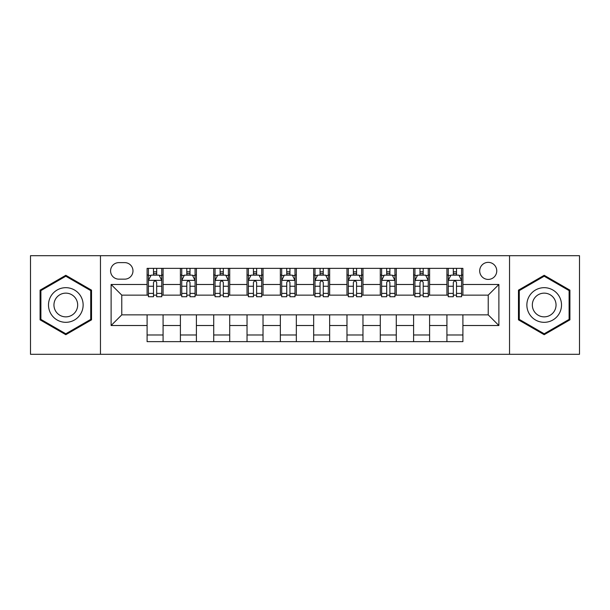 <?xml version="1.0" encoding="UTF-8"?>
<svg xmlns="http://www.w3.org/2000/svg" width="610" height="610" viewBox="0 0 610 610"><rect width="100%" height="100%" fill="white"/><g stroke="black" fill="none" stroke-linecap="round" stroke-linejoin="round"><path stroke-width="0.91" d="M488.221 262.361A8.525 8.525 0 0 0 479.696 270.886A8.525 8.525 0 0 0 488.221 279.418A8.525 8.525 0 0 0 496.753 270.886A8.525 8.525 0 0 0 488.221 262.361M509.541 354.303L579.5 354.303L579.5 255.697L509.541 255.697L509.541 354.303L100.459 354.303L100.459 255.697L30.5 255.697L30.5 354.303L100.459 354.303M118.843 279.151L124.707 279.151A8.258 8.258 0 0 0 132.972 270.886A8.258 8.258 0 0 0 124.707 262.628L118.843 262.628A8.258 8.258 0 0 0 110.585 270.886A8.258 8.258 0 0 0 118.843 279.151M509.541 255.697L100.459 255.697M147.094 325.519L111.119 325.519L111.119 284.481L147.094 284.481L147.094 295.141L121.779 295.141L121.779 314.859L147.094 314.859L147.094 341.646L462.906 341.646L462.906 314.859L488.221 314.859L488.221 295.141L462.906 295.141L462.906 284.481L498.881 284.481L498.881 325.519L462.906 325.519M462.906 284.481L462.906 268.354L147.094 268.354L147.094 284.481M446.916 268.354L446.916 295.141L448.243 295.141M453.306 295.141L456.509 295.141M461.572 295.141L462.906 295.141M446.916 295.141L428.258 295.141M413.603 268.354L413.603 295.141L414.93 295.141M420 295.141L423.195 295.141M413.603 295.141L394.945 295.141M380.289 268.354L380.289 295.141L381.624 295.141M386.687 295.141L389.881 295.141M380.289 295.141L361.631 295.141M346.976 268.354L346.976 295.141L348.31 295.141M353.373 295.141L356.568 295.141M346.976 295.141L328.317 295.141M313.662 268.354L313.662 295.141L314.996 295.141M320.059 295.141L323.254 295.141M313.662 295.141L295.004 295.141M280.348 268.354L280.348 295.141L281.683 295.141M286.746 295.141L289.941 295.141M280.348 295.141L261.69 295.141M247.035 268.354L247.035 295.141L248.369 295.141M253.432 295.141L256.627 295.141M247.035 295.141L228.376 295.141M213.721 268.354L213.721 295.141L215.055 295.141M220.118 295.141L223.313 295.141M213.721 295.141L195.07 295.141M180.407 268.354L180.407 295.141L181.742 295.141M186.805 295.141L190 295.141M180.407 295.141L161.757 295.141M147.094 295.141L148.428 295.141M153.491 295.141L156.694 295.141M147.094 314.859L163.083 314.859L163.083 341.646M462.906 314.859L163.083 314.859M163.083 268.354L163.083 295.141M147.094 275.019L148.428 275.019M153.491 275.019L156.694 275.019M161.757 275.019L163.083 275.019M147.094 334.981L163.083 334.981M180.407 314.859L180.407 341.646M196.397 268.354L196.397 295.141M180.407 275.019L181.742 275.019M186.805 275.019L190 275.019M195.07 275.019L196.397 275.019M196.397 314.859L196.397 341.646M180.407 334.981L196.397 334.981M213.721 314.859L213.721 341.646M229.711 314.859L229.711 341.646M213.721 334.981L229.711 334.981M229.711 268.354L229.711 295.141M213.721 275.019L215.055 275.019M220.118 275.019L223.313 275.019M228.376 275.019L229.711 275.019M247.035 314.859L247.035 341.646M263.024 314.859L263.024 341.646M247.035 334.981L263.024 334.981M263.024 268.354L263.024 295.141M247.035 275.019L248.369 275.019M253.432 275.019L256.627 275.019M261.69 275.019L263.024 275.019M280.348 314.859L280.348 341.646M296.338 314.859L296.338 341.646M280.348 334.981L296.338 334.981M296.338 268.354L296.338 295.141M280.348 275.019L281.683 275.019M286.746 275.019L289.941 275.019M295.004 275.019L296.338 275.019M313.662 314.859L313.662 341.646M329.652 314.859L329.652 341.646M313.662 334.981L329.652 334.981M329.652 268.354L329.652 295.141M313.662 275.019L314.996 275.019M320.059 275.019L323.254 275.019M328.317 275.019L329.652 275.019M346.976 314.859L346.976 341.646M362.965 314.859L362.965 341.646M346.976 334.981L362.965 334.981M362.965 268.354L362.965 295.141M346.976 275.019L348.31 275.019M353.373 275.019L356.568 275.019M361.631 275.019L362.965 275.019M380.289 314.859L380.289 341.646M396.279 314.859L396.279 341.646M380.289 334.981L396.279 334.981M396.279 268.354L396.279 295.141M380.289 275.019L381.624 275.019M386.687 275.019L389.881 275.019M394.945 275.019L396.279 275.019M413.603 314.859L413.603 341.646M429.592 314.859L429.592 341.646M413.603 334.981L429.592 334.981M429.592 268.354L429.592 295.141M413.603 275.019L414.93 275.019M420 275.019L423.195 275.019M428.258 275.019L429.592 275.019M446.916 314.859L446.916 341.646M446.916 334.981L462.906 334.981M446.916 275.019L448.243 275.019M453.306 275.019L456.509 275.019M461.572 275.019L462.906 275.019M121.779 295.141L111.119 284.481M121.779 314.859L111.119 325.519M498.881 284.481L488.221 295.141M498.881 325.519L488.221 314.859M65.811 334.699L91.531 319.846L91.531 290.154L65.811 275.301L40.092 290.154L40.092 319.846L65.811 334.699M569.908 290.154L544.189 275.301L518.47 290.154L518.47 319.846L544.189 334.699L569.908 319.846L569.908 290.154M156.694 271.824L153.491 271.824M161.757 293.395L156.694 293.395L156.694 296.742L161.757 296.742L161.757 280.478L159.088 275.148L151.097 275.148L148.428 280.478L148.428 296.742L153.491 296.742L153.491 293.395L148.428 293.395M148.428 280.478L148.428 268.354M161.757 280.478L161.757 268.354M153.491 275.148L153.491 268.354M156.694 268.354L156.694 275.148M156.694 293.395L156.694 282.483C155.626 280.425 154.559 280.425 153.491 282.483L153.491 293.395M190 271.824L186.805 271.824M195.07 293.395L190 293.395L190 296.742L195.07 296.742L195.07 280.478L192.402 275.148L184.403 275.148L181.742 280.478L181.742 296.742L186.805 296.742L186.805 293.395L181.742 293.395M181.742 280.478L181.742 268.354M195.07 280.478L195.07 268.354M186.805 275.148L186.805 268.354M190 268.354L190 275.148M190 293.395L190 282.483C188.94 280.425 187.872 280.425 186.805 282.483L186.805 293.395M223.313 271.824L220.118 271.824M228.376 293.395L223.313 293.395L223.313 296.742L228.376 296.742L228.376 280.478L225.715 275.148L217.717 275.148L215.055 280.478L215.055 296.742L220.118 296.742L220.118 293.395L215.055 293.395M215.055 280.478L215.055 268.354M228.376 280.478L228.376 268.354M220.118 275.148L220.118 268.354M223.313 268.354L223.313 275.148M223.313 293.395L223.313 282.483C222.254 280.425 221.186 280.425 220.118 282.483L220.118 293.395M256.627 271.824L253.432 271.824M261.69 293.395L256.627 293.395L256.627 296.742L261.69 296.742L261.69 280.478L259.029 275.148L251.03 275.148L248.369 280.478L248.369 296.742L253.432 296.742L253.432 293.395L248.369 293.395M248.369 280.478L248.369 268.354M261.69 280.478L261.69 268.354M253.432 275.148L253.432 268.354M256.627 268.354L256.627 275.148M256.627 293.395L256.627 282.483C255.567 280.425 254.5 280.425 253.432 282.483L253.432 293.395M289.941 271.824L286.746 271.824M295.004 293.395L289.941 293.395L289.941 296.742L295.004 296.742L295.004 280.478L292.342 275.148L284.344 275.148L281.683 280.478L281.683 296.742L286.746 296.742L286.746 293.395L281.683 293.395M281.683 280.478L281.683 268.354M295.004 280.478L295.004 268.354M286.746 275.148L286.746 268.354M289.941 268.354L289.941 275.148M289.941 293.395L289.941 282.483C288.881 280.425 287.813 280.425 286.746 282.483L286.746 293.395M80.817 296.338A17.324 17.324 0 0 0 57.149 290.002A17.324 17.324 0 0 0 50.813 313.662A17.324 17.324 0 0 0 74.473 319.998A17.324 17.324 0 0 0 80.817 296.338M76.082 299.068A11.857 11.857 0 0 0 59.879 294.729A11.857 11.857 0 0 0 55.541 310.932A11.857 11.857 0 0 0 71.744 315.271A11.857 11.857 0 0 0 76.082 299.068M65.811 333.777L40.893 319.388L40.893 290.612L65.811 276.223L90.73 290.612L90.73 319.388L65.811 333.777M544.189 322.324A17.324 17.324 0 0 0 561.513 305A17.324 17.324 0 0 0 544.189 287.676A17.324 17.324 0 0 0 526.865 305A17.324 17.324 0 0 0 544.189 322.324M544.189 316.857A11.857 11.857 0 0 0 556.045 305A11.857 11.857 0 0 0 544.189 293.143A11.857 11.857 0 0 0 532.332 305A11.857 11.857 0 0 0 544.189 316.857M519.27 290.612L544.189 276.223L569.107 290.612L569.107 319.388L544.189 333.777L519.27 319.388L519.27 290.612M323.254 271.824L320.059 271.824M328.317 293.395L323.254 293.395L323.254 296.742L328.317 296.742L328.317 280.478L325.656 275.148L317.657 275.148L314.996 280.478L314.996 296.742L320.059 296.742L320.059 293.395L314.996 293.395M314.996 280.478L314.996 268.354M328.317 280.478L328.317 268.354M320.059 275.148L320.059 268.354M323.254 268.354L323.254 275.148M323.254 293.395L323.254 282.483C322.194 280.425 321.127 280.425 320.059 282.483L320.059 293.395M356.568 271.824L353.373 271.824M361.631 293.395L356.568 293.395L356.568 296.742L361.631 296.742L361.631 280.478L358.97 275.148L350.971 275.148L348.31 280.478L348.31 296.742L353.373 296.742L353.373 293.395L348.31 293.395M348.31 280.478L348.31 268.354M361.631 280.478L361.631 268.354M353.373 275.148L353.373 268.354M356.568 268.354L356.568 275.148M356.568 293.395L356.568 282.483C355.5 280.425 354.44 280.425 353.373 282.483L353.373 293.395M389.881 271.824L386.687 271.824M394.945 293.395L389.881 293.395L389.881 296.742L394.945 296.742L394.945 280.478L392.283 275.148L384.285 275.148L381.624 280.478L381.624 296.742L386.687 296.742L386.687 293.395L381.624 293.395M381.624 280.478L381.624 268.354M394.945 280.478L394.945 268.354M386.687 275.148L386.687 268.354M389.881 268.354L389.881 275.148M389.881 293.395L389.881 282.483C388.814 280.425 387.754 280.425 386.687 282.483L386.687 293.395M423.195 271.824L420 271.824M428.258 293.395L423.195 293.395L423.195 296.742L428.258 296.742L428.258 280.478L425.597 275.148L417.598 275.148L414.93 280.478L414.93 296.742L420 296.742L420 293.395L414.93 293.395M414.93 280.478L414.93 268.354M428.258 280.478L428.258 268.354M420 275.148L420 268.354M423.195 268.354L423.195 275.148M423.195 293.395L423.195 282.483C422.128 280.425 421.068 280.425 420 282.483L420 293.395M456.509 271.824L453.306 271.824M461.572 293.395L456.509 293.395L456.509 296.742L461.572 296.742L461.572 280.478L458.903 275.148L450.912 275.148L448.243 280.478L448.243 296.742L453.306 296.742L453.306 293.395L448.243 293.395M448.243 280.478L448.243 268.354M461.572 280.478L461.572 268.354M453.306 275.148L453.306 268.354M456.509 268.354L456.509 275.148M456.509 293.395L456.509 282.483C455.441 280.425 454.374 280.425 453.306 282.483L453.306 293.395M180.407 325.519L163.083 325.519M180.407 284.481L163.083 284.481M213.721 284.481L196.397 284.481M213.721 325.519L196.397 325.519M247.035 284.481L229.711 284.481M247.035 325.519L229.711 325.519M280.348 284.481L263.024 284.481M280.348 325.519L263.024 325.519M313.662 284.481L296.338 284.481M313.662 325.519L296.338 325.519M346.976 284.481L329.652 284.481M346.976 325.519L329.652 325.519M380.289 284.481L362.965 284.481M380.289 325.519L362.965 325.519M413.603 284.481L396.279 284.481M413.603 325.519L396.279 325.519M446.916 284.481L429.592 284.481M446.916 325.519L429.592 325.519M161.688 280.348L148.497 280.348M148.428 275.468L150.937 275.468M159.248 275.468L161.757 275.468M153.491 286.25L148.428 286.25M161.757 286.25L156.694 286.25M156.694 273.516L153.491 273.516M195.002 280.348L181.81 280.348M181.742 275.468L184.243 275.468M192.562 275.468L195.07 275.468M186.805 286.25L181.742 286.25M195.07 286.25L190 286.25M190 273.516L186.805 273.516M228.315 280.348L215.124 280.348M215.055 275.468L217.556 275.468M225.875 275.468L228.376 275.468M220.118 286.25L215.055 286.25M228.376 286.25L223.313 286.25M223.313 273.516L220.118 273.516M261.629 280.348L248.438 280.348M248.369 275.468L250.87 275.468M259.189 275.468L261.69 275.468M253.432 286.25L248.369 286.25M261.69 286.25L256.627 286.25M256.627 273.516L253.432 273.516M294.943 280.348L281.744 280.348M281.683 275.468L284.184 275.468M292.503 275.468L295.004 275.468M286.746 286.25L281.683 286.25M295.004 286.25L289.941 286.25M289.941 273.516L286.746 273.516M328.256 280.348L315.057 280.348M314.996 275.468L317.497 275.468M325.816 275.468L328.317 275.468M320.059 286.25L314.996 286.25M328.317 286.25L323.254 286.25M323.254 273.516L320.059 273.516M361.562 280.348L348.371 280.348M348.31 275.468L350.811 275.468M359.13 275.468L361.631 275.468M353.373 286.25L348.31 286.25M361.631 286.25L356.568 286.25M356.568 273.516L353.373 273.516M394.876 280.348L381.685 280.348M381.624 275.468L384.125 275.468M392.443 275.468L394.945 275.468M386.687 286.25L381.624 286.25M394.945 286.25L389.881 286.25M389.881 273.516L386.687 273.516M428.189 280.348L414.998 280.348M414.93 275.468L417.438 275.468M425.757 275.468L428.258 275.468M420 286.25L414.93 286.25M428.258 286.25L423.195 286.25M423.195 273.516L420 273.516M461.503 280.348L448.312 280.348M448.243 275.468L450.752 275.468M459.063 275.468L461.572 275.468M453.306 286.25L448.243 286.25M461.572 286.25L456.509 286.25M456.509 273.516L453.306 273.516"/></g></svg>
